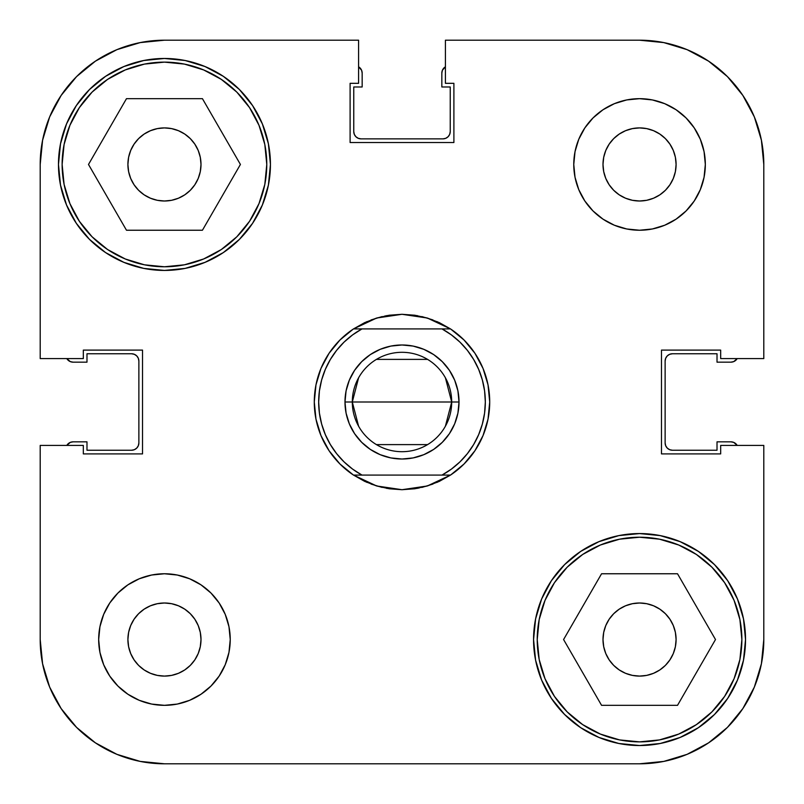 <?xml version="1.0" encoding="UTF-8"?>
<svg xmlns="http://www.w3.org/2000/svg" width="804" height="804" viewBox="0 0 804 804"><rect width="100%" height="100%" fill="white"/><g stroke="black" fill="none" stroke-linecap="round" stroke-linejoin="round"><path stroke-width="1.21" d="M742.856 708.575L727.409 727.409L708.575 742.856L727.409 727.409L742.856 708.575L727.409 727.409L742.856 708.575L754.343 687.098L761.408 663.782L763.8 639.542L763.8 445.416L763.8 639.542A124.258 124.258 0 0 1 639.542 763.8L164.458 763.8L140.218 761.408L116.902 754.343L95.425 742.856L76.591 727.409L61.144 708.575L76.591 727.409L95.425 742.856M61.144 95.425L76.591 76.591L95.425 61.144L76.591 76.591L61.144 95.425L76.591 76.591L61.144 95.425L49.657 116.902L42.592 140.218L40.2 164.458A124.258 124.258 0 0 1 164.458 40.2L358.584 40.2L358.584 83.325L350.102 83.325L350.102 142.529L453.898 142.529L453.898 83.325L445.416 83.325L445.416 40.2L639.542 40.2L663.782 42.592L687.098 49.657L708.575 61.144L727.409 76.591L742.856 95.425L727.409 76.591L708.575 61.144M659.853 669.933L653.531 673.31L646.677 675.39L639.542 676.094L632.416 675.39L625.562 673.31L619.241 669.933L613.703 665.39L609.161 659.853L613.703 665.39L609.161 659.853L605.784 653.531L603.703 646.677L603 639.542A36.542 36.542 0 0 1 639.542 603A36.542 36.542 0 0 1 676.094 639.542A36.542 36.542 0 0 1 639.542 676.094A36.542 36.542 0 0 1 603 639.542L603.703 632.416L605.784 625.562L609.161 619.241L613.703 613.703L619.241 609.161L625.562 605.784L632.416 603.703L639.542 603L646.677 603.703L653.531 605.784L659.853 609.161L665.39 613.703L669.933 619.241L673.31 625.562L675.39 632.416L676.094 639.542L675.39 646.677L673.31 653.531L669.933 659.853L665.39 665.39L659.853 669.933L665.39 665.39M144.147 134.067L138.61 138.61L144.147 134.067L150.469 130.69L157.323 128.61L164.458 127.906L171.584 128.61L178.438 130.69L184.759 134.067L190.297 138.61L194.839 144.147L198.216 150.469L200.296 157.323L201 164.458A36.542 36.542 0 0 1 164.458 201A36.542 36.542 0 0 1 127.906 164.458A36.542 36.542 0 0 1 164.458 127.906A36.542 36.542 0 0 1 201 164.458L200.296 171.584L198.216 178.438L194.839 184.759L190.297 190.297L184.759 194.839L178.438 198.216L171.584 200.296L164.458 201L157.323 200.296L150.469 198.216L144.147 194.839L138.61 190.297L134.067 184.759L130.69 178.438L128.61 171.584L127.906 164.458L128.61 157.323L130.69 150.469L134.067 144.147L138.61 138.61M632.416 200.296L625.562 198.216L619.241 194.839L613.703 190.297L609.161 184.759L613.703 190.297L609.161 184.759L605.784 178.438L603.703 171.584L603 164.458L603.703 157.323L605.784 150.469L603.703 157.323L605.784 150.469L609.161 144.147L613.703 138.61L619.241 134.067L625.562 130.69L632.416 128.61L639.542 127.906L646.677 128.61L653.531 130.69L659.853 134.067L665.39 138.61L669.933 144.147L673.31 150.469L675.39 157.323L676.094 164.458L675.39 171.584L673.31 178.438L669.933 184.759L665.39 190.297L659.853 194.839L653.531 198.216L646.677 200.296L639.542 201L632.416 200.296L639.542 201M171.584 603.703L164.458 603L171.584 603.703L178.438 605.784L184.759 609.161L190.297 613.703L194.839 619.241L198.216 625.562L200.296 632.416L201 639.542L200.296 646.677L198.216 653.531L194.839 659.853L190.297 665.39L184.759 669.933L178.438 673.31L171.584 675.39L164.458 676.094L157.323 675.39L150.469 673.31L144.147 669.933L138.61 665.39L134.067 659.853L130.69 653.531L128.61 646.677L127.906 639.542A36.542 36.542 0 0 1 164.458 603A36.542 36.542 0 0 1 201 639.542A36.542 36.542 0 0 1 164.458 676.094A36.542 36.542 0 0 1 127.906 639.542L128.61 632.416L130.69 625.562L134.067 619.241L138.61 613.703L144.147 609.161L150.469 605.784L157.323 603.703L164.458 603M266.777 164.458A102.329 102.329 0 0 1 164.458 266.777A102.329 102.329 0 0 1 62.129 164.458A102.329 102.329 0 0 1 164.458 62.129A102.329 102.329 0 0 1 266.777 164.458L264.817 184.417L258.988 203.613L249.541 221.301L236.808 236.808L221.301 249.541L203.613 258.988L184.417 264.817L164.458 266.777L144.489 264.817L125.293 258.988L107.605 249.541L92.098 236.808L79.375 221.301L69.918 203.613L64.089 184.417L62.129 164.458L64.089 144.489L69.918 125.293L79.375 107.605L92.098 92.098L107.605 79.375L125.293 69.918L144.489 64.089L164.458 62.129L184.417 64.089L203.613 69.918L221.301 79.375L236.808 92.098L249.541 107.605L258.988 125.293L264.817 144.489L266.777 164.458M741.871 639.542A102.329 102.329 0 0 1 639.542 741.871A102.329 102.329 0 0 1 537.223 639.542A102.329 102.329 0 0 1 639.542 537.223A102.329 102.329 0 0 1 741.871 639.542L739.911 659.511L734.082 678.707L724.625 696.395L711.902 711.902L696.395 724.625L678.707 734.082L659.511 739.911L639.542 741.871L619.582 739.911L600.387 734.082L582.699 724.625L567.192 711.902L554.458 696.395L545.011 678.707L539.182 659.511L537.223 639.542L539.182 619.582L545.011 600.387L554.458 582.699L567.192 567.192L582.699 554.458L600.387 545.011L619.582 539.182L639.542 537.223L659.511 539.182L678.707 545.011L696.395 554.458L711.902 567.192L724.625 582.699L734.082 600.387L739.911 619.582L741.871 639.542M603 164.458A36.542 36.542 0 0 1 639.542 127.906A36.542 36.542 0 0 1 676.094 164.458A36.542 36.542 0 0 1 639.542 201A36.542 36.542 0 0 1 603 164.458M573.765 164.458A65.777 65.777 0 0 1 639.542 98.671A65.777 65.777 0 0 1 705.329 164.458L704.063 151.624L700.324 139.283L694.244 127.906L686.063 117.937L676.094 109.756L664.717 103.676L652.376 99.937L639.542 98.671L626.708 99.937L614.377 103.676L603 109.756L593.03 117.937L584.85 127.906L578.769 139.283L575.031 151.624L573.765 164.458L575.031 177.292L578.769 189.623L584.85 201L593.03 210.97L603 219.15L614.377 225.231L626.708 228.969L639.542 230.235L652.376 228.969L664.717 225.231L676.094 219.15L686.063 210.97L694.244 201L700.324 189.623L704.063 177.292L705.329 164.458A65.777 65.777 0 0 1 639.542 230.235A65.777 65.777 0 0 1 573.765 164.458M98.671 639.542A65.777 65.777 0 0 1 164.458 573.765A65.777 65.777 0 0 1 230.235 639.542L228.969 626.708L225.231 614.377L219.15 603L210.97 593.03L201 584.85L189.623 578.769L177.292 575.031L164.458 573.765L151.624 575.031L139.283 578.769L127.906 584.85L117.937 593.03L109.756 603L103.676 614.377L99.937 626.708L98.671 639.542L99.937 652.376L103.676 664.717L109.756 676.094L117.937 686.063L127.906 694.244L139.283 700.324L151.624 704.063L164.458 705.329L177.292 704.063L189.623 700.324L201 694.244L210.97 686.063L219.15 676.094L225.231 664.717L228.969 652.376L230.235 639.542A65.777 65.777 0 0 1 164.458 705.329A65.777 65.777 0 0 1 98.671 639.542M58.471 164.458A105.977 105.977 0 0 1 164.458 58.471A105.977 105.977 0 0 1 270.435 164.458L268.395 143.775L262.365 123.896L252.577 105.575L239.391 89.515L223.331 76.33L205.01 66.541L185.131 60.511L164.458 58.471L143.775 60.511L123.896 66.541L105.575 76.33L89.515 89.515L76.33 105.575L66.541 123.896L60.511 143.775L58.471 164.458L60.511 185.131L66.541 205.01L76.33 223.331L89.515 239.391L105.575 252.577L123.896 262.365L143.775 268.395L164.458 270.435L185.131 268.395L205.01 262.365L223.331 252.577L239.391 239.391L252.577 223.331L262.365 205.01L268.395 185.131L270.435 164.458A105.977 105.977 0 0 1 164.458 270.435A105.977 105.977 0 0 1 58.471 164.458M533.565 639.542A105.977 105.977 0 0 1 639.542 533.565A105.977 105.977 0 0 1 745.529 639.542L743.489 618.869L737.459 598.99L727.67 580.669L714.485 564.609L698.425 551.423L680.104 541.635L660.225 535.605L639.542 533.565L618.869 535.605L598.99 541.635L580.669 551.423L564.609 564.609L551.423 580.669L541.635 598.99L535.605 618.869L533.565 639.542L535.605 660.225L541.635 680.104L551.423 698.425L564.609 714.485L580.669 727.67L598.99 737.459L618.869 743.489L639.542 745.529L660.225 743.489L680.104 737.459L698.425 727.67L714.485 714.485L727.67 698.425L737.459 680.104L743.489 660.225L745.529 639.542A105.977 105.977 0 0 1 639.542 745.529A105.977 105.977 0 0 1 533.565 639.542M376.674 318.022A87.706 87.706 0 0 1 376.684 318.022A87.706 87.706 0 0 0 376.674 318.022L402 314.294A87.706 87.706 0 0 1 402.01 314.294L427.316 318.022A87.706 87.706 0 0 1 427.326 318.022L450.481 328.906A87.706 87.706 0 0 1 450.481 475.094L427.316 485.978A87.706 87.706 0 0 1 427.316 485.978A87.706 87.706 0 0 0 427.326 485.978L402 489.706A87.706 87.706 0 0 1 401.99 489.706L376.684 485.978A87.706 87.706 0 0 1 376.674 485.978L353.519 475.094A87.706 87.706 0 0 1 353.519 328.906L376.684 318.022L389.206 315.228A87.706 87.706 0 0 1 389.216 315.228A87.706 87.706 0 0 0 389.186 315.228L402 314.294L414.794 315.228A87.706 87.706 0 0 0 414.784 315.228A87.706 87.706 0 0 1 414.814 315.228L427.316 318.022A87.706 87.706 0 0 0 427.316 318.022L439.296 322.615A87.706 87.706 0 0 1 439.316 322.625A87.706 87.706 0 0 0 439.285 322.605L450.481 328.906L442.009 328.906L451.396 334.896L459.908 342.082L467.375 350.343L473.677 359.519L478.702 369.458L482.36 379.98L484.581 390.885L485.325 402L484.581 413.115L482.36 424.02L478.702 434.542L473.677 444.481L467.375 453.657L459.908 461.918L451.396 469.104L442.009 475.094L361.991 475.094L352.604 469.104L344.092 461.918L336.625 453.657L330.323 444.481L325.298 434.542L321.64 424.02L319.419 413.115L318.675 402L319.419 390.885L321.64 379.98L325.298 369.458L330.323 359.519L336.625 350.343L344.092 342.082L352.604 334.896L361.991 328.906L442.009 328.906A83.325 83.325 0 0 1 442.009 475.094L450.481 475.094A87.706 87.706 0 0 0 450.481 328.906L353.519 328.906A87.706 87.706 0 0 0 353.519 475.094L361.991 475.094A83.325 83.325 0 0 1 361.991 328.906L353.519 328.906L364.704 322.615L376.684 318.022M708.575 742.856L727.409 727.409L708.575 742.856L687.098 754.343L663.782 761.408L639.542 763.8L164.458 763.8A124.258 124.258 0 0 1 40.2 639.542L40.2 445.416L83.325 445.416L83.325 453.898L142.529 453.898L142.529 350.102L83.325 350.102L83.325 358.584L40.2 358.584L40.2 164.458L40.2 358.584L83.325 358.584L83.325 350.102L142.529 350.102L142.529 453.898L83.325 453.898L83.325 445.416L40.2 445.416L40.2 639.542L42.592 663.782L49.657 687.098L61.144 708.575L76.591 727.409L61.144 708.575M763.8 358.584L763.8 164.458L763.8 358.584L720.675 358.584L720.675 350.102L661.471 350.102L661.471 453.898L720.675 453.898L720.675 445.416L763.8 445.416L720.675 445.416L720.675 453.898L661.471 453.898L661.471 350.102L720.675 350.102L720.675 358.584L763.8 358.584M742.856 95.425L727.409 76.591L742.856 95.425L754.343 116.902L761.408 140.218L763.8 164.458A124.258 124.258 0 0 0 639.542 40.2L445.416 40.2L445.416 83.325L453.898 83.325L453.898 142.529L350.102 142.529L350.102 83.325L358.584 83.325L358.584 40.2L164.458 40.2L140.218 42.592L116.902 49.657L95.425 61.144L76.591 76.591L95.425 61.144M252.577 105.575L239.391 89.515M223.331 252.577L239.391 239.391M262.365 205.01L268.395 185.131M580.669 551.423L564.609 564.609M541.635 598.99L535.605 618.869M551.423 698.425L564.609 714.485M450.732 474.923L464.019 464.019L474.923 450.732L483.033 435.567L488.028 419.115L489.706 402L488.028 384.885L483.033 368.433L474.923 353.268L464.019 339.981L450.732 329.077M450.652 329.027L437.064 321.61L450.692 329.047M432.914 319.922L421.869 316.575M417.397 315.65L402.08 314.294M401.92 314.294L386.603 315.65M382.111 316.575L371.086 319.922M366.936 321.61L353.348 329.027M353.268 329.077L339.981 339.981L329.077 353.268L320.967 368.433L315.972 384.885L314.294 402L315.972 419.115L320.967 435.567L329.077 450.732L339.981 464.019L353.268 474.923M353.348 474.973L366.936 482.39L353.308 474.953M371.086 484.078L382.131 487.425M386.603 488.35L401.92 489.706M402.08 489.706L417.397 488.35M421.889 487.425L432.914 484.078M437.064 482.39L450.652 474.973M414.814 488.772A87.706 87.706 0 0 1 414.784 488.772A87.706 87.706 0 0 0 414.814 488.772L427.316 485.978L439.296 481.385L450.481 475.094L353.519 475.094L364.704 481.385A87.706 87.706 0 0 1 364.684 481.375A87.706 87.706 0 0 0 364.714 481.395L376.684 485.978A87.706 87.706 0 0 0 376.684 485.978L389.206 488.772A87.706 87.706 0 0 0 389.216 488.772A87.706 87.706 0 0 1 389.186 488.772L402 489.706L414.794 488.772M320.967 368.433L329.077 353.268M384.885 315.972L402 314.294M488.028 384.885L489.706 402M483.033 435.567L474.923 450.732M419.115 488.028L402 489.706M315.972 419.115L314.294 402M609.161 619.241L613.703 613.703L619.241 609.161M625.562 605.784L632.416 603.703M646.677 603.703L653.531 605.784M659.853 609.161L665.39 613.703M605.784 653.531L603.703 646.677M190.297 138.61L194.839 144.147M198.216 150.469L200.296 157.323M194.839 184.759L190.297 190.297L184.759 194.839M178.438 198.216L171.584 200.296M157.323 200.296L150.469 198.216M144.147 194.839L138.61 190.297M189.623 578.769L187.623 577.976M200.296 646.677L198.216 653.531M194.839 659.853L190.297 665.39M138.61 613.703L144.147 609.161M150.469 605.784L157.323 603.703M184.759 609.161L190.297 613.703L194.839 619.241M614.377 225.231L616.377 226.024M665.39 190.297L659.853 194.839M653.531 198.216L646.677 200.296M619.241 194.839L613.703 190.297M609.161 144.147L613.703 138.61M601.563 573.765L563.584 639.542L601.563 705.329L677.521 705.329L715.5 639.542L677.521 573.765L601.563 573.765L563.584 639.542L601.563 705.329L677.521 705.329L715.5 639.542L677.521 573.765L601.563 573.765M539.182 619.582L545.011 600.387M659.511 539.182L678.707 545.011M739.911 659.511L734.082 678.707M619.582 739.911L600.387 734.082M126.479 98.671L88.5 164.458L126.479 230.235L202.437 230.235L240.416 164.458L202.437 98.671L126.479 98.671L88.5 164.458L126.479 230.235L202.437 230.235L240.416 164.458L202.437 98.671L126.479 98.671M64.089 144.489L69.918 125.293M184.417 64.089L203.613 69.918M264.817 184.417L258.988 203.613M144.489 264.817L125.293 258.988M358.614 426.251L352.303 402A49.697 49.697 0 0 0 402 451.697A49.697 49.697 0 0 0 451.697 402L459.014 402A57.014 57.014 0 0 1 402 459.014A57.014 57.014 0 0 1 344.986 402L451.697 402L445.386 426.251M427.587 444.612L376.413 444.612M445.386 377.749L451.697 402A49.697 49.697 0 0 1 402 451.697A49.697 49.697 0 0 1 352.303 402A49.697 49.697 0 0 1 402 352.303A49.697 49.697 0 0 1 451.697 402L352.303 402L358.614 377.749M459.014 402L457.918 390.875L454.672 380.181L449.406 370.322L442.311 361.689L433.678 354.594L423.819 349.328L413.125 346.082L402 344.986L390.875 346.082L380.181 349.328L370.322 354.594L361.689 361.689L354.594 370.322L349.328 380.181L346.082 390.875L344.986 402L346.082 413.125L349.328 423.819L354.594 433.678L361.689 442.311L370.322 449.406L380.181 454.672L390.875 457.918L402 459.014L413.125 457.918L423.819 454.672L433.678 449.406L442.311 442.311L449.406 433.678L454.672 423.819L457.918 413.125L459.014 402L451.697 402A49.697 49.697 0 0 0 402 352.303A49.697 49.697 0 0 0 352.303 402L344.986 402A57.014 57.014 0 0 1 402 344.986A57.014 57.014 0 0 1 459.014 402M376.413 359.388L427.587 359.388M138.318 445.728L138.871 442.934A7.306 7.306 0 0 1 131.565 450.24L86.983 450.24L86.983 441.838L73.094 441.838A7.306 7.306 0 0 0 66.802 445.416L70.29 442.391L73.094 441.838L86.983 441.838L86.983 450.24L131.565 450.24L134.358 449.687L136.73 448.099L138.318 445.728L138.871 442.934L138.871 361.066L138.318 358.272L136.73 355.901L134.358 354.313L131.565 353.76L86.983 353.76L86.983 362.162L73.094 362.162L70.29 361.609L66.802 358.584A7.306 7.306 0 0 0 73.094 362.162L70.29 361.609M358.272 138.318L361.066 138.871A7.306 7.306 0 0 1 353.76 131.565L353.76 86.983L362.162 86.983L362.162 73.094A7.306 7.306 0 0 0 358.584 66.802L361.609 70.29L362.162 73.094L362.162 86.983L353.76 86.983L353.76 131.565L354.313 134.358L355.901 136.73L358.272 138.318L361.066 138.871L442.934 138.871L445.728 138.318L448.099 136.73L449.687 134.358L450.24 131.565L450.24 86.983L441.838 86.983L441.838 73.094L442.391 70.29L445.416 66.802A7.306 7.306 0 0 0 441.838 73.094L442.391 70.29M665.682 358.272L665.129 361.066A7.306 7.306 0 0 1 672.435 353.76L717.017 353.76L717.017 362.162L730.906 362.162A7.306 7.306 0 0 0 737.198 358.584L733.71 361.609L730.906 362.162L717.017 362.162L717.017 353.76L672.435 353.76L669.642 354.313L667.27 355.901L665.682 358.272L665.129 361.066L665.129 442.934L665.682 445.728L667.27 448.099L669.642 449.687L672.435 450.24L717.017 450.24L717.017 441.838L730.906 441.838L733.71 442.391L737.198 445.416A7.306 7.306 0 0 0 730.906 441.838L733.71 442.391M134.358 354.313L131.565 353.76A7.306 7.306 0 0 1 138.871 361.066L138.318 358.272M449.687 134.358L450.24 131.565A7.306 7.306 0 0 1 442.934 138.871L445.728 138.318M669.642 449.687L672.435 450.24A7.306 7.306 0 0 1 665.129 442.934L665.682 445.728M131.565 353.76L86.983 353.76L86.983 362.162L73.094 362.162M450.24 131.565L450.24 86.983L441.838 86.983L441.838 73.094M672.435 450.24L717.017 450.24L717.017 441.838L730.906 441.838M138.871 361.066L138.871 442.934M442.934 138.871L361.066 138.871M665.129 442.934L665.129 361.066"/></g></svg>
